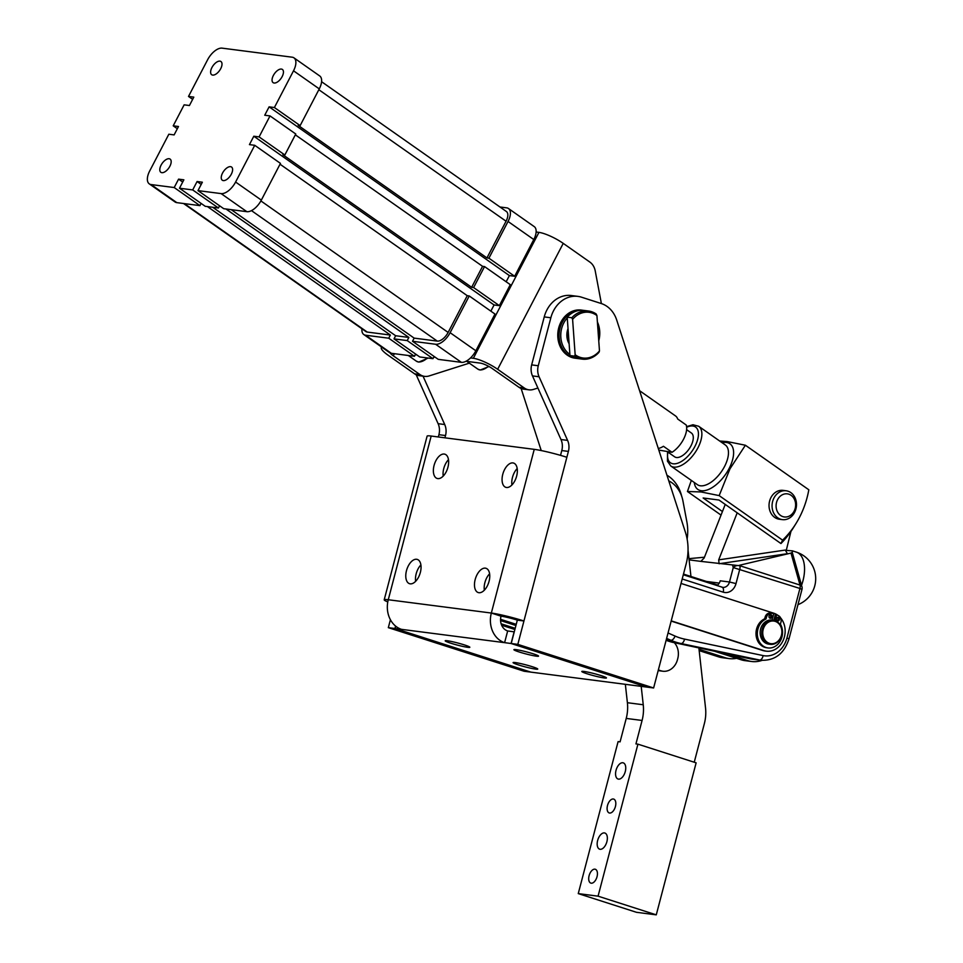 <?xml version="1.0" encoding="UTF-8"?>
<svg xmlns="http://www.w3.org/2000/svg" width="963" height="963" viewBox="0 0 963 963"><rect width="100%" height="100%" fill="white"/><g stroke="black" fill="none" stroke-linecap="round" stroke-linejoin="round"><path stroke-width="1.44" d="M667.335 451.695L674.642 456.823A14.553 7.319 -54.9 0 0 676.447 457.497A14.553 7.319 -54.9 0 0 690.026 447.542A14.553 7.319 -54.9 0 0 691.374 433.001L686.619 429.667M415.619 354.059L414.463 356.286L388.727 338.206L365.603 335.22A14.553 7.319 125.1 0 1 363.797 334.534A14.553 7.319 125.1 0 1 361.919 330.803A14.553 7.319 125.1 0 1 361.919 328.78M470.546 357.923A14.553 7.319 125.1 0 0 475.854 350.773L494.982 314.046L469.246 295.966L450.118 332.692A14.553 7.319 125.1 0 1 443.161 341.287A14.553 7.319 125.1 0 1 435.625 344.26L412.513 341.275L438.249 359.355L461.373 362.341A14.553 7.319 -54.9 0 0 468.897 359.368A14.553 7.319 -54.9 0 0 470.546 357.923L473.351 358.284A19.404 4.285 27.5 0 1 497.654 369.286L524.281 387.993L518.997 387.307A14.553 12.17 97.4 0 0 523.439 389.112A14.553 12.17 97.4 0 0 523.691 389.148A14.553 12.17 97.4 0 0 523.944 389.184M499.953 206.985L506.682 207.852A14.553 7.319 125.1 0 1 508.488 208.526A14.553 7.319 125.1 0 1 510.366 212.257A14.553 7.319 125.1 0 1 508.043 221.466L488.915 258.192L514.663 276.273L509.379 275.587L506.165 281.762M508.488 208.526L534.224 226.606A14.553 7.319 -54.9 0 1 536.102 230.338A14.553 7.319 -54.9 0 1 536.126 232.011A14.553 7.319 125.1 0 1 533.791 239.546L514.663 276.273M230.554 166.659A8.065 4.057 125.1 0 1 231.553 167.032A8.065 4.057 125.1 0 1 230.807 175.085A8.065 4.057 125.1 0 1 223.296 180.599A8.065 4.057 125.1 0 1 222.297 180.225A8.065 4.057 125.1 0 1 223.043 172.172A8.065 4.057 125.1 0 1 230.554 166.659M219.937 61.138A8.065 4.057 125.1 0 1 220.948 61.524A8.065 4.057 125.1 0 1 220.202 69.577A8.065 4.057 125.1 0 1 212.679 75.09A8.065 4.057 125.1 0 1 211.679 74.717A8.065 4.057 125.1 0 1 212.426 66.652A8.065 4.057 125.1 0 1 219.937 61.138M169.115 158.726A8.065 4.057 125.1 0 1 170.114 159.1A8.065 4.057 125.1 0 1 169.368 167.165A8.065 4.057 125.1 0 1 161.856 172.678A8.065 4.057 125.1 0 1 160.845 172.293A8.065 4.057 125.1 0 1 161.603 164.24A8.065 4.057 125.1 0 1 169.115 158.726M281.389 69.071A8.065 4.057 125.1 0 1 282.388 69.444A8.065 4.057 125.1 0 1 281.641 77.509A8.065 4.057 125.1 0 1 274.118 83.023A8.065 4.057 125.1 0 1 273.119 82.649A8.065 4.057 125.1 0 1 273.865 74.584A8.065 4.057 125.1 0 1 281.389 69.071M658.295 448.493A19.404 9.762 -54.9 0 0 663.447 446.278L672.03 452.297A19.404 9.762 -54.9 0 0 686.234 425.02L677.663 418.989A19.404 9.762 -54.9 0 0 675.545 415.956L639.588 390.701M775.034 620.641L776.744 614.611L778.802 615.863A5.453 4.562 -82.6 0 1 780.861 618.547A5.453 4.562 -82.6 0 1 780.921 622.267L780.403 624.096A15.047 12.567 -82.6 0 1 780.572 640.479A15.047 12.567 -82.6 0 1 768.005 647.943A15.047 12.567 -82.6 0 1 759.458 641.948A15.047 12.567 -82.6 0 1 765.97 619.004L764.646 618.836L765.164 617.006A5.453 4.562 -82.6 0 1 767.126 614.009A5.453 4.562 -82.6 0 1 770.195 613.118A5.453 4.562 -82.6 0 1 770.207 613.118L771.507 613.287M765.97 619.004L766.488 617.175A5.453 4.562 -82.6 0 1 768.45 614.177A5.453 4.562 -82.6 0 1 771.519 613.287L773.855 613.6L772.013 620.1M777.141 620.641A1.818 1.517 97.4 0 0 777.55 617.403M776.563 618.595A1.818 1.517 -82.6 0 1 779.452 619.618A1.818 1.517 -82.6 0 1 776.563 618.595M769.63 617.993A1.818 1.517 97.4 0 0 770.051 614.755M769.052 615.947A1.818 1.517 -82.6 0 1 771.941 616.97A1.818 1.517 -82.6 0 1 769.052 615.947M768.005 647.943L766.68 647.762A15.047 12.567 -82.6 0 1 758.134 641.779A15.047 12.567 -82.6 0 1 764.646 618.836M583.65 311.073A24.256 20.271 97.4 0 0 571.829 317.766L572.6 319.379A23.052 19.26 -82.6 0 1 584.397 312.361A23.052 19.26 -82.6 0 1 596.928 315.575L596.157 313.974A24.256 20.271 97.4 0 0 588.489 311.001A24.256 20.271 97.4 0 0 583.65 311.073M587.683 357.947A23.052 19.26 -82.6 0 1 575.152 354.721L574.598 356.154A24.256 20.271 97.4 0 0 582.278 359.127A24.256 20.271 97.4 0 0 587.117 359.055A24.256 20.271 97.4 0 0 598.926 352.362L599.48 350.929A23.052 19.26 -82.6 0 1 587.683 357.947M588.489 311.001L583.855 310.411A24.256 20.271 97.4 0 0 579.016 310.471A24.256 20.271 97.4 0 0 567.207 317.176L571.829 317.766M469.342 363.147L429.101 375.943A14.553 12.17 -82.6 0 1 424.599 376.364A14.553 12.17 -82.6 0 1 424.334 376.328A14.553 12.17 -82.6 0 1 419.904 374.523L414.608 373.837A14.553 12.17 97.4 0 0 419.049 375.642A14.553 12.17 97.4 0 0 419.314 375.678A14.553 12.17 97.4 0 0 419.567 375.714M537.896 388.017L533.478 389.413A14.553 12.17 -82.6 0 1 528.976 389.834A14.553 12.17 -82.6 0 1 528.723 389.798A14.553 12.17 -82.6 0 1 524.281 387.993M536.126 232.011L538.943 232.372A19.404 4.285 27.5 0 1 563.235 243.374L589.862 262.08A14.553 12.17 -82.6 0 1 593.304 265.8A14.553 12.17 -82.6 0 1 595.218 270.88L601.394 303.574M583.193 310.339A24.256 20.271 97.4 0 0 582.543 310.242A24.256 20.271 97.4 0 0 574.213 311.218A24.256 20.271 97.4 0 0 559.118 336.689A24.256 20.271 97.4 0 0 576.331 358.356A24.256 20.271 97.4 0 0 576.993 358.429M569.891 354.444A23.052 19.26 -82.6 0 1 567.255 317.91M576.331 358.356L575.007 358.188A24.256 20.271 -82.6 0 1 557.794 336.52A24.256 20.271 -82.6 0 1 572.901 311.049A24.256 20.271 -82.6 0 1 581.219 310.062L582.543 310.242M598.745 340.842A24.256 20.271 97.4 0 0 597.385 321.943M569.025 342.455A14.553 12.17 -82.6 0 1 568.098 329.527M568.026 328.6A15.769 13.181 97.4 0 0 569.121 343.755M538.269 365.747L531.66 364.893A14.553 12.17 97.4 0 0 531.143 370.55A14.553 12.17 97.4 0 0 532.479 375.907L539.075 376.762A14.553 12.17 -82.6 0 1 537.751 371.393A14.553 12.17 -82.6 0 1 538.269 365.747L550.848 317.766A29.119 24.328 -82.6 0 1 562.874 300.119A29.119 24.328 -82.6 0 1 577.86 296.375A29.119 24.328 -82.6 0 1 581.483 297.182L601.237 303.526A29.119 24.328 -82.6 0 1 610.662 309.592A29.119 24.328 -82.6 0 1 616.717 320.077L685.415 532.238A48.523 40.554 -82.6 0 1 688.027 547.863A48.523 40.554 -82.6 0 1 686.162 563.873L653.624 687.967L517.817 644.367L523.944 620.979L517.336 620.124A12.134 1.011 -165.3 0 0 501.025 616.164A12.134 10.136 97.4 0 0 507.67 630.97L514.266 631.848M568.399 451.406A14.553 12.17 97.4 0 0 568.928 445.749A14.553 12.17 97.4 0 0 567.592 440.392L560.984 439.537A14.553 12.17 -82.6 0 1 562.32 444.894A14.553 12.17 -82.6 0 1 561.79 450.552L568.399 451.406L566.858 457.281A24.256 2.034 -165.3 0 0 534.248 449.348L431.183 436.046A24.256 2.034 -165.3 0 0 427.115 436.131L384.201 599.829A24.256 2.034 14.7 0 1 388.27 599.744A24.256 20.271 97.4 0 0 401.535 629.357L395.071 628.526L530.878 672.126L646.883 687.101L511.076 643.501L504.6 642.658A24.256 20.271 -82.6 0 1 491.335 613.046L501.025 616.164M438.105 423.672A14.553 12.17 -82.6 0 1 439.441 429.041A14.553 12.17 -82.6 0 1 438.911 434.686L445.52 435.541A14.553 12.17 97.4 0 0 446.038 429.895A14.553 12.17 97.4 0 0 444.713 424.527L438.105 423.672L416.185 374.751M577.86 296.375L571.252 295.521A29.119 24.328 97.4 0 0 556.265 299.264A29.119 24.328 97.4 0 0 544.239 316.911L550.848 317.766M518.491 664.939A12.736 1.059 14.7 0 1 513.098 662.604A12.736 1.059 14.7 0 1 519.779 663.387A12.736 1.059 14.7 0 1 532.358 666.733A12.736 1.059 14.7 0 1 537.739 669.068A12.736 1.059 14.7 0 1 531.07 668.286A12.736 1.059 14.7 0 1 518.491 664.939M587.189 673.811A12.736 1.059 14.7 0 1 581.808 671.476A12.736 1.059 14.7 0 1 588.489 672.258A12.736 1.059 14.7 0 1 601.068 675.593A12.736 1.059 14.7 0 1 606.449 677.928A12.736 1.059 14.7 0 1 599.768 677.145A12.736 1.059 14.7 0 1 587.189 673.811M450.588 643.14A12.736 1.059 14.7 0 1 445.195 640.804A12.736 1.059 14.7 0 1 451.876 641.587A12.736 1.059 14.7 0 1 464.455 644.933A12.736 1.059 14.7 0 1 469.836 647.268A12.736 1.059 14.7 0 1 463.155 646.486A12.736 1.059 14.7 0 1 450.588 643.14M519.286 652.011A12.736 1.059 14.7 0 1 513.905 649.676A12.736 1.059 14.7 0 1 520.586 650.458A12.736 1.059 14.7 0 1 533.165 653.793A12.736 1.059 14.7 0 1 538.546 656.128A12.736 1.059 14.7 0 1 531.865 655.346A12.736 1.059 14.7 0 1 519.286 652.011M489.601 573.792A12.736 6.91 -72.2 0 0 484.883 582.651A12.736 6.91 -72.2 0 0 484.341 590.187M489.06 581.327A12.736 6.91 107.8 0 1 478.226 592.558A12.736 6.91 107.8 0 1 475.18 579.533A12.736 6.91 107.8 0 1 486.014 568.302A12.736 6.91 107.8 0 1 489.06 581.327M420.903 564.92A12.736 6.91 -72.2 0 0 416.185 573.779A12.736 6.91 -72.2 0 0 415.631 581.315M420.35 572.455A12.736 6.91 107.8 0 1 409.516 583.686A12.736 6.91 107.8 0 1 406.482 570.662A12.736 6.91 107.8 0 1 417.316 559.431A12.736 6.91 107.8 0 1 420.35 572.455M517.191 468.56A12.736 6.91 -72.2 0 0 512.472 477.419A12.736 6.91 -72.2 0 0 511.931 484.955M516.649 476.095A12.736 6.91 107.8 0 1 505.816 487.326A12.736 6.91 107.8 0 1 502.77 474.302A12.736 6.91 107.8 0 1 513.604 463.071A12.736 6.91 107.8 0 1 516.649 476.095M448.481 459.688A12.736 6.91 -72.2 0 0 443.762 468.548A12.736 6.91 -72.2 0 0 443.221 476.083M447.939 467.224A12.736 6.91 107.8 0 1 437.106 478.455A12.736 6.91 107.8 0 1 434.072 465.43A12.736 6.91 107.8 0 1 444.894 454.199A12.736 6.91 107.8 0 1 447.939 467.224M658.343 669.959L660.883 670.778A15.769 13.181 97.4 0 0 662.857 671.223A15.769 13.181 97.4 0 0 670.97 669.189A15.769 13.181 97.4 0 0 677.483 659.631L677.771 658.548A15.769 13.181 97.4 0 0 676.893 646.606A15.769 13.181 97.4 0 0 674.353 642.706M769.341 644.151A12.134 10.136 97.4 0 0 770.364 644.343A12.134 10.136 97.4 0 0 781.872 634.22A12.134 10.136 97.4 0 0 774.481 620.473A12.134 10.136 97.4 0 0 773.47 620.28A12.134 10.136 97.4 0 0 761.95 630.404A12.134 10.136 97.4 0 0 769.341 644.151M774.721 621.231A11.4 9.534 -82.6 0 1 781.559 634.725A11.4 9.534 -82.6 0 1 769.894 643.489A11.4 9.534 -82.6 0 1 763.057 630.007A11.4 9.534 -82.6 0 1 774.721 621.231M773.47 620.28L771.881 620.076A12.134 10.136 97.4 0 0 760.361 630.199A12.134 10.136 97.4 0 0 767.764 643.946A12.134 10.136 97.4 0 0 768.775 644.139L770.364 644.343M600.118 849.282A8.486 4.61 107.8 0 1 599.672 849.185A8.486 4.61 107.8 0 1 597.746 840.097A8.486 4.61 107.8 0 1 604.415 832.911A8.486 4.61 107.8 0 1 604.86 833.019A8.486 4.61 107.8 0 1 606.774 842.107A8.486 4.61 107.8 0 1 600.118 849.282M618.511 779.127A8.486 4.61 107.8 0 1 618.065 779.031A8.486 4.61 107.8 0 1 616.139 769.943A8.486 4.61 107.8 0 1 622.796 762.756A8.486 4.61 107.8 0 1 623.254 762.852A8.486 4.61 107.8 0 1 625.168 771.953A8.486 4.61 107.8 0 1 618.511 779.127M591.222 883.191A7.283 3.948 107.8 0 1 590.837 883.107A7.283 3.948 107.8 0 1 589.2 875.319A7.283 3.948 107.8 0 1 594.905 869.168A7.283 3.948 107.8 0 1 595.29 869.252A7.283 3.948 107.8 0 1 596.94 877.04A7.283 3.948 107.8 0 1 591.222 883.191M609.615 813.037A7.283 3.948 107.8 0 1 609.23 812.953A7.283 3.948 107.8 0 1 607.593 805.164A7.283 3.948 107.8 0 1 613.299 799.001A7.283 3.948 107.8 0 1 613.684 799.085A7.283 3.948 107.8 0 1 615.321 806.886A7.283 3.948 107.8 0 1 609.615 813.037M625.348 684.32L627.395 702.713A36.389 30.419 -82.6 0 1 627.527 710.598A36.389 30.419 -82.6 0 1 626.227 718.422L620.088 741.859L618.102 741.606L578.257 893.604L598.071 896.168L637.927 744.158L696.129 762.84L656.272 914.85L598.071 896.168M626.227 718.422L642.08 720.456A36.389 30.419 97.4 0 0 643.38 712.644A36.389 30.419 97.4 0 0 643.248 704.76L627.395 702.713M698.873 647.906L705.53 707.889A36.389 30.419 -82.6 0 1 705.662 715.786A36.389 30.419 -82.6 0 1 704.362 723.598L694.239 762.239M666.95 475.204A36.389 30.419 -82.6 0 1 681.756 496.475M786.265 550.403L792.417 550.848L792.248 552.389L790.996 553.075L800.024 585.059L739.885 565.75A4.851 3.154 164.2 0 0 733.264 567.568L799.928 588.465L786.952 637.975L788.998 638.866L801.986 589.356A4.851 4.851 0 0 0 801.962 586.804A4.851 3.154 164.2 0 0 801.962 586.804A4.851 3.154 164.2 0 0 800.024 585.059A4.851 2.636 -72.2 0 1 800.205 586.648A4.851 2.636 -72.2 0 1 799.928 588.465L801.986 589.356M801.962 586.804L792.248 552.389M691.338 480.405L687.438 491.503L701.004 491.949L719.156 495.596L729.978 468.812L745.386 445.231L727.246 441.584L719.662 441.006M722.166 442.775A27.903 14.024 125.1 0 1 726.463 442.474A27.903 14.024 125.1 0 1 729.087 468.56A27.903 14.024 125.1 0 1 701.329 490.733A27.903 14.024 125.1 0 1 694.287 482.475M794.571 512.436A14.553 12.17 97.4 0 0 790.84 492.611A14.553 12.17 97.4 0 0 786.133 490.769A14.553 12.17 97.4 0 0 773.975 497.967A14.553 12.17 97.4 0 0 777.719 517.793A14.553 12.17 97.4 0 0 782.413 519.635A14.553 12.17 97.4 0 0 794.571 512.436M786.133 490.769L783.1 490.372A14.553 12.17 97.4 0 0 770.942 497.582A14.553 12.17 97.4 0 0 774.673 517.396A14.553 12.17 97.4 0 0 779.368 519.25L782.413 519.635M794.102 511.197A11.64 9.726 97.4 0 0 791.105 495.331A11.64 9.726 97.4 0 0 777.623 499.616A11.64 9.726 97.4 0 0 780.62 515.482A11.64 9.726 97.4 0 0 794.102 511.197M780.957 543.553L782.582 540.147A83.889 70.106 97.4 0 0 796.016 523.487L793.693 527.243A92.292 77.136 97.4 0 1 780.957 543.553L719 500.038L703.146 497.991L722.431 511.534M796.016 523.487A83.889 70.106 97.4 0 0 808.824 489.782L745.386 445.231M782.582 540.147L719.156 495.596M687.438 491.503L721.034 515.097M725.235 504.419L704.158 557.986L700.859 561.381L689.111 559.876M682.189 578.992L723.237 592.173A12.134 10.136 97.4 0 0 736.009 583.59L739.789 569.157A4.851 2.636 107.8 0 0 740.053 567.339A4.851 2.636 107.8 0 0 739.885 565.75L700.859 561.381M719.12 563.74L718.687 559.864L785.29 550.066L787.385 553.701L719.12 563.74M737.201 512.822L718.687 559.864M786.037 551.354L790.936 531.444M501.663 625.24L514.88 629.489M515.193 628.321L501.133 623.807M681.022 583.434L773.783 613.214A19.404 16.215 -82.6 0 1 777.731 615.213M780.572 617.837A19.404 16.215 -82.6 0 1 783.328 640.022A19.404 16.215 -82.6 0 1 766.392 651.169A19.404 16.215 -82.6 0 1 763.972 650.627L671.223 620.858M766.392 651.169L765.067 651A19.404 16.215 -82.6 0 1 762.648 650.458L671.151 621.087M666.119 640.311A72.779 60.825 97.4 0 0 673.919 642.61L750.358 658.824A29.119 24.328 97.4 0 0 751.934 659.089L761.179 660.281C774.962 660.726 784.231 653.588 788.998 638.866M704.459 557.216L688.966 558.648M706.409 581.447L719.253 583.109M717.291 585.673L719.012 583.458A7.283 6.079 -82.6 0 0 720.228 580.809L729.485 582.001A7.283 6.079 -82.6 0 1 722.731 587.358A7.283 6.079 -82.6 0 1 722.214 587.261M739.728 565.197L790.996 553.075M578.257 893.604L636.459 912.298L656.272 914.85M642.08 720.456L635.941 743.905L637.927 744.158M690.953 576.476L688.039 550.234M641.202 686.366L643.248 704.76M715.136 651.433L741.089 659.763A31.538 26.362 97.4 0 0 745.013 660.642L751.622 661.497A31.538 26.362 -82.6 0 1 747.685 660.618L726.535 653.829M683.477 574.092A31.538 26.362 -82.6 0 1 684.079 574.273L717.892 585.131M762.022 660.377A31.538 26.362 -82.6 0 1 751.622 661.497M736.551 658.307A31.538 26.362 -82.6 0 1 729.16 658.596A31.538 26.362 -82.6 0 1 725.223 657.717L699.03 649.303M699.174 650.627L718.627 656.862A31.538 26.362 97.4 0 0 722.551 657.741L729.16 658.596M500.567 619.317L516.228 624.337M515.927 625.517L500.579 620.581M687.137 539.063A43.672 36.498 97.4 0 0 686.872 521.874L682.948 501.013A30.335 25.351 97.4 0 0 668.779 480.874M395.685 626.167L395.071 628.526M388.33 627.659L524.137 671.259L530.745 672.102L394.938 628.514L388.33 627.659L390.412 619.715M395.576 626.07L394.938 628.514M387.788 601.911A24.256 2.034 14.7 0 1 384.201 599.829M431.183 436.046L388.27 599.744L491.335 613.046A24.256 2.034 14.7 0 1 523.944 620.979L566.858 457.281M653.624 687.967L647.016 687.113L511.209 643.513L517.817 644.367M511.209 643.513L517.336 620.124M401.535 629.357L504.6 642.658L507.67 630.97M514.146 631.8L511.076 643.501M560.526 455.367L561.79 450.552M438.321 436.973L438.911 434.686M444.918 437.828L445.52 435.541M531.66 364.893L544.239 316.911M539.075 376.762L567.592 440.392M423.034 376.16L444.713 424.527M541.23 450.564L521.115 388.474M560.984 439.537L532.479 375.907M597.493 323.436A23.052 19.26 -82.6 0 1 598.673 339.722M415.282 354.721L416.847 354.926M433.783 357.104L435.348 357.309M466.008 361.269L480.224 363.099A9.702 2.143 27.5 0 1 492.37 368.612L518.997 387.307M381.721 347.125A19.404 4.285 -152.5 0 0 381.348 347.535A19.404 4.285 -152.5 0 0 387.993 355.13L414.608 373.837M390.147 352.964A9.702 2.143 -152.5 0 0 393.277 355.816L419.904 374.523M572.6 319.379L575.152 354.721M599.48 350.929L596.928 315.575M574.598 356.154L569.976 355.564L567.207 317.176M569.976 355.564A24.256 20.271 97.4 0 0 577.644 358.525L582.278 359.127M773.746 620.328L775.42 614.442L776.744 614.611M295.34 134.832L482.571 266.33L484.545 266.582L510.294 284.663L499.364 305.644L494.079 304.97L490.853 311.145M672.03 452.297L658.812 450.082M182.705 182.043L178.576 179.142L183.861 179.828L179.491 188.218L205.227 206.299L218.445 208.008L192.696 189.928L197.078 181.538L202.362 182.212L197.981 190.614L223.729 208.694L246.853 211.679L221.105 193.599L197.981 190.614M201.098 203.398L199.943 205.625L174.207 187.544L178.576 179.142M388.727 338.206L390.364 335.052L207.442 206.588M212.727 207.274L395.649 335.738L394.011 338.88L419.748 356.96L432.965 358.669L407.229 340.589L408.866 337.447L225.944 208.971M231.228 209.657L414.15 338.121L412.513 341.275M201.207 184.439L197.078 181.538M434.12 356.454L432.965 358.669M219.6 205.793L218.445 208.008M246.853 211.679A14.553 7.319 125.1 0 0 261.334 200.111L280.462 163.385L254.726 145.305L249.441 144.619L253.811 136.228L259.095 136.902L284.843 154.983L282.857 154.73L471.629 287.311L473.615 287.564L499.364 305.644M469.246 295.966L467.26 295.701L280.028 164.216M494.079 304.97L253.811 136.228M509.379 275.587L269.11 106.845L274.395 107.531L300.143 125.611L298.157 125.346L486.941 257.928L488.915 258.192M284.843 154.983L295.773 134.001L270.025 115.921L264.741 115.235L269.11 106.845M192.696 189.928L179.491 188.218M467.26 295.701L448.132 332.428A10.918 5.489 125.1 0 1 437.274 341.107L414.15 338.121M408.866 337.447L395.649 335.738M390.364 335.052L367.24 332.066A10.918 5.489 125.1 0 1 365.892 331.561L183.548 203.506M407.229 340.589L394.011 338.88M363.797 334.534L389.534 352.614A14.553 7.319 -54.9 0 0 391.339 353.301L414.463 356.286M254.726 145.305L235.598 182.031A14.553 7.319 125.1 0 1 221.105 193.599M270.025 115.921L259.095 136.902M192.648 99.345L188.507 96.444L207.635 59.718A14.553 7.319 125.1 0 1 222.128 48.15L292.15 57.19A14.553 7.319 125.1 0 1 293.968 57.864A14.553 7.319 125.1 0 1 293.522 70.805L274.395 107.531M188.507 96.444L193.804 97.131L189.422 105.521L184.138 104.835L173.208 125.828L178.492 126.502L174.122 134.904L168.838 134.218L149.71 170.945A14.553 7.319 125.1 0 0 149.277 183.873A14.553 7.319 125.1 0 0 151.083 184.559L174.207 187.544M293.968 57.864L319.704 75.945A14.553 7.319 125.1 0 1 319.271 88.885L300.143 125.611M321.582 81.711L506.394 211.511A10.918 5.489 125.1 0 1 506.069 221.213L486.941 257.928M482.571 266.33L471.629 287.311M484.545 266.582L473.615 287.564M177.336 128.729L173.208 125.828M199.943 205.625L176.819 202.639A14.553 7.319 125.1 0 1 175.013 201.953L149.277 183.873M435.625 344.26L461.373 362.341M508.043 221.466L533.791 239.546M488.482 366.241A15.769 7.933 125.1 0 1 479.827 369.876A15.769 7.933 125.1 0 1 477.865 369.13L480.212 370.021L488.999 366.518M427.452 357.959A15.769 7.933 125.1 0 1 418.375 361.944A15.769 7.933 125.1 0 1 416.425 361.209L418.773 362.1L428.186 358.055M786.952 637.975A24.256 20.271 -82.6 0 1 763.129 655.586L684.512 639.095A4.851 2.66 101.8 0 1 683.116 642.369A4.851 2.66 101.8 0 1 680.997 643.525L759.614 660.016L750.358 658.824M763.129 655.586A4.851 2.66 101.8 0 1 761.733 658.861A4.851 2.66 101.8 0 1 759.614 660.016A29.119 24.328 97.4 0 0 761.179 660.281M666.613 638.409L670.85 640.263A72.779 60.825 97.4 0 0 675.845 642.165A72.779 60.825 97.4 0 0 680.997 643.525L673.919 642.61M684.512 639.095A67.928 56.769 -82.6 0 1 679.722 637.831A67.928 56.769 -82.6 0 1 675.051 636.062A4.851 2.588 113.7 0 1 673.173 639.179A4.851 2.588 113.7 0 1 670.85 640.263L666.288 639.673M723.237 592.173A4.851 2.636 -72.2 0 0 723.333 588.766A4.851 2.636 -72.2 0 0 722.081 587.213A4.851 2.636 -72.2 0 0 721.817 587.153M732.674 565.498L733.264 567.568L729.485 582.001L736.009 583.59M700.39 485.785A24.256 12.194 125.1 0 1 697.381 484.654L670.778 465.972A24.256 12.194 125.1 0 0 673.787 467.103A24.256 12.194 125.1 0 0 697.934 447.819A24.256 12.194 125.1 0 0 698.669 426.26L725.259 444.942A24.256 12.194 125.1 0 1 724.537 466.501A24.256 12.194 125.1 0 1 700.39 485.785M686.655 427.247A21.836 10.978 125.1 0 1 694.901 446.447A21.836 10.978 125.1 0 1 673.173 463.793A21.836 10.978 125.1 0 1 667.937 452.116M762.648 650.458L763.972 650.627M792.417 550.848L796.329 552.112A27.903 15.143 107.8 0 1 802.998 580.629A27.903 15.143 107.8 0 1 801.529 585.299M675.051 636.062L668.033 632.98M741.089 659.763L747.685 660.618M718.627 656.862L725.223 657.717M658.223 670.441L660.883 670.778M491.335 613.046L534.248 449.348M563.235 243.374L497.654 369.286M473.351 358.284L538.943 232.372M394.385 353.686L393.277 355.816M765.164 617.006L766.488 617.175M437.274 341.107L251.463 210.62M367.24 332.066L184.318 203.602M391.339 353.301L365.603 335.22M319.271 88.885L293.522 70.805M506.069 221.213L318.837 89.715M448.132 332.428L260.889 200.93M475.854 350.773L450.118 332.692M261.334 200.111L235.598 182.031M176.819 202.639L151.083 184.559M771.519 613.287L770.195 613.118M722.731 587.358L683.297 574.755M698.669 426.26L692.987 424.755L686.595 426.621M667.503 451.803L667.443 461.157L670.778 465.972M797.978 604.656A27.903 27.903 0 0 0 796.329 552.112M662.857 671.223L658.174 670.609M528.976 389.834L523.691 389.148M424.599 376.364L419.314 375.678M408.276 355.479L416.425 361.209M466.814 361.378L477.865 369.13"/></g></svg>
